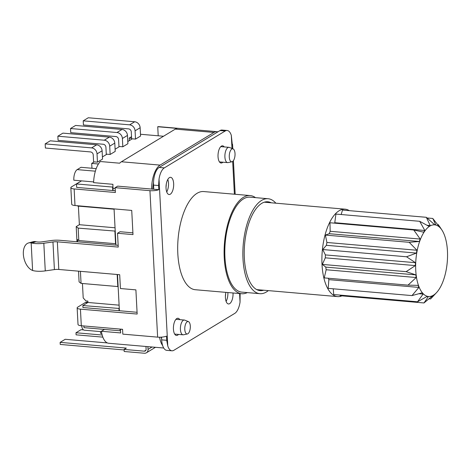 <?xml version="1.0" encoding="UTF-8"?>
<svg xmlns="http://www.w3.org/2000/svg" width="471" height="471" viewBox="0 0 471 471"><rect width="100%" height="100%" fill="white"/><g stroke="black" fill="none" stroke-linecap="round" stroke-linejoin="round"><path stroke-width="0.71" d="M220.034 130.555A14.383 6.282 -85.1 0 1 221.994 130.043L227.152 130.491A14.383 6.282 94.9 0 0 225.191 131.003L164.326 167.888A14.383 6.282 94.9 0 0 159.027 179.139L158.58 185.539L158.798 189.683L153.77 189.248L153.552 185.103A14.383 6.282 -85.1 0 1 159.169 167.44L220.034 130.555L225.191 131.003M161.524 337.142L161.665 339.862A14.383 6.282 -85.1 0 0 166.763 350.347L171.921 350.795A14.383 6.282 94.9 0 0 173.887 350.283L234.752 313.398A14.383 6.282 94.9 0 0 240.045 302.141L240.122 293.592M227.152 130.491A14.383 6.282 94.9 0 1 231.308 135.342L232.344 145.109A7.195 1.966 -3 0 0 232.574 144.573A7.195 1.966 -3 0 0 232.285 144.061M87.924 302.288L86.582 302.176A8.631 3.768 -85.1 0 0 85.404 302.482L77.75 307.121A5.899 1.613 -3 0 0 77.144 307.887A5.899 1.613 -3 0 0 80.435 309.153L81.306 325.738L122.56 329.3L122.813 334.133L157.62 337.142A7.195 1.966 177 0 0 166.475 336.147L166.693 340.298L167.77 345.944A14.383 6.282 94.9 0 0 171.921 350.795M241.711 293.733L195.3 289.724A49.267 21.519 -85.1 0 1 177.826 253.798A49.267 21.519 -85.1 0 1 203.778 191.562L250.189 195.571A49.267 21.519 94.9 0 0 224.237 257.808A49.267 21.519 94.9 0 0 241.711 293.733A49.267 21.519 94.9 0 0 247.287 292.597M233.027 292.98A8.631 3.768 -85.1 0 1 233.027 293.05A8.631 3.768 -85.1 0 1 228.482 303.96A8.631 3.768 -85.1 0 1 225.421 297.666A8.631 3.768 -85.1 0 1 225.892 292.367M178.521 334.416A8.631 3.768 -85.1 0 1 176.495 335.464A8.631 3.768 -85.1 0 1 173.434 329.17A8.631 3.768 -85.1 0 1 177.979 318.266A8.631 3.768 -85.1 0 1 179.798 319.644M222.895 162.212A8.631 3.768 -85.1 0 1 221.099 163.019A8.631 3.768 -85.1 0 1 218.038 156.725A8.631 3.768 -85.1 0 1 222.583 145.822A8.631 3.768 -85.1 0 1 224.22 146.923M173.652 183.619A8.631 3.768 -85.1 0 1 169.107 194.523A8.631 3.768 -85.1 0 1 166.045 188.229A8.631 3.768 -85.1 0 1 170.59 177.326A8.631 3.768 -85.1 0 1 173.652 183.619M79.676 182.018A8.631 3.768 -85.1 0 0 79.104 182.265L71.451 186.91A5.899 1.613 -3 0 0 70.844 187.676A5.899 1.613 -3 0 0 74.135 188.942L115.389 192.504L115.136 187.67L149.943 190.673A7.195 1.966 -3 0 0 158.798 189.683M115.136 187.67L117.673 186.133L152.48 189.136A1.437 0.394 177 0 0 153.764 189.071M80.435 309.153L137.161 314.051L135.895 289.871L120.423 288.535L119.699 274.717L58.798 269.459A5.752 1.572 -3 0 0 54.406 269.595L45.269 270.89A11.51 3.15 177 0 1 33.294 270.678A10.633 5.369 -21.9 0 1 32.605 270.478L31.163 242.883A14.383 8.519 -105.1 0 0 28.613 242.924A14.383 8.519 -105.1 0 0 23.55 256.236A14.383 8.519 -105.1 0 0 32.605 270.478M118.156 245.32L59.888 240.287A11.51 3.15 -3 0 0 51.109 240.557L41.972 241.853A5.752 1.572 177 0 1 35.979 241.747L31.845 243.042A11.51 3.15 -3 0 0 43.821 243.254L52.958 241.959A5.752 1.572 177 0 1 57.35 241.823L118.25 247.081L117.526 233.263L132.999 234.599L131.727 210.419L75.001 205.521A5.899 1.613 177 0 1 71.716 204.255L70.844 187.676M81.306 325.738A5.899 1.613 177 0 1 78.015 324.466L77.144 307.887M137.067 312.291L82.967 307.534M132.904 232.839L120.064 231.726L117.526 233.263M115.295 190.737L76.673 187.405L76.49 183.949L81.56 180.876L93.629 181.918M113.729 208.865L113.746 209.177L114.059 208.894M113.099 190.549L112.975 188.259A21.578 9.426 -85.1 0 1 112.928 186.863L112.587 187.069L112.769 190.52M120.028 329.082L120.117 330.772L120.458 330.565A21.578 9.426 -85.1 0 1 120.364 329.2L120.358 329.111M119.399 310.766L117.497 274.528M115.96 245.132L114.064 208.983M217.861 131.874A21.578 9.426 94.9 0 0 216.913 131.674A21.578 9.426 94.9 0 0 213.969 132.445L160.075 165.109A21.578 9.426 94.9 0 0 151.591 189.059M112.928 186.863A21.578 9.426 -85.1 0 1 112.94 184.314L93.599 182.642A21.578 9.426 -85.1 0 1 100.317 161.524L119.658 163.196A21.578 9.426 -85.1 0 1 121.4 161.765L175.294 129.107A21.578 9.426 -85.1 0 1 177.072 128.4L157.738 126.728A21.578 9.426 -85.1 0 1 158.898 126.664L216.913 131.674M131.662 139.204L131.274 131.862A2.879 2.467 58.8 0 0 128.554 128.877L83.426 124.98L83.214 120.835L129.625 124.839A5.752 4.934 -121.2 0 1 135.071 130.814L135.507 139.104L140.576 136.031L140.14 127.741L135.071 130.814M118.98 146.887L118.592 139.546A2.879 2.467 58.8 0 0 115.872 136.561L70.75 132.663L70.532 128.518L116.943 132.528A5.752 4.934 -121.2 0 1 122.389 138.498L122.825 146.787L127.894 143.714L127.464 135.424L122.389 138.498M106.299 154.57L105.916 147.229A2.879 2.467 58.8 0 0 103.19 144.244L58.068 140.346L57.851 136.201L104.262 140.211A5.752 4.934 -121.2 0 1 109.708 146.181L110.143 154.47L115.218 151.397L114.783 143.107L109.708 146.181M93.617 162.254L93.234 154.918A2.879 2.467 58.8 0 0 90.509 151.927L45.387 148.029L45.169 143.885L91.58 147.894A5.752 4.934 -121.2 0 1 97.032 153.87L97.462 162.159L102.537 159.086L102.101 150.791L97.032 153.87M83.214 120.835L88.283 117.762L134.694 121.765A5.752 4.934 58.8 0 1 140.14 127.741M127.464 135.424A5.752 4.934 58.8 0 0 122.013 129.454L75.601 125.445L70.532 128.518M114.783 143.107A5.752 4.934 58.8 0 0 109.337 137.138L62.926 133.128L57.851 136.201M102.101 150.791A5.752 4.934 58.8 0 0 96.655 144.821L50.244 140.811L45.169 143.885M127.782 141.553L132.28 138.827L135.507 139.104M110.143 154.47L106.923 154.194L102.425 156.92M122.825 146.787L119.599 146.51L115.101 149.236M163.502 136.254L140.482 134.264M97.462 162.159L94.241 161.877L91.704 163.413L98.433 163.996M91.704 163.413L91.957 168.253L96.214 168.618M91.957 168.253L81 167.305L77.197 169.613A8.631 3.768 -85.1 0 0 73.823 180.205L81.56 180.876M131.615 138.315L129.184 138.103L131.527 136.684M112.587 187.069L76.49 183.949M113.746 209.177L77.65 206.057L77.633 205.75M31.845 243.042L31.163 242.883L35.637 241.676A4.433 0.93 25.5 0 1 35.979 241.747M28.613 242.924L33.094 241.717A14.383 8.519 74.9 0 1 35.637 241.676M82.973 307.616L82.861 305.544L87.936 302.47L87.859 301.087L85.928 300.922L83.202 297.937L82.449 283.501M119.275 308.47L82.861 305.544M118.963 308.664L119.069 310.736M120.117 330.772L84.021 327.651L83.932 325.961M76.991 241.764L76.196 226.622L79.369 224.702L78.427 206.74L78.969 206.174M80.429 271.325L81.059 283.383L79.093 281.894L78.533 271.161M115.048 227.781L79.369 224.702M76.196 226.622L78.162 228.111L78.816 240.546L77.503 239.556L77.621 241.817M115.224 231.09L78.162 228.111M117.167 274.499L117.803 286.556L81.059 283.383M117.803 286.556L118.121 286.362M114.906 231.285L115.554 243.719L78.816 240.546M115.554 243.719L115.872 243.525M119.104 305.161L87.936 302.47M163.714 348.016L108.677 343.259A21.578 9.426 -85.1 0 1 101.389 331.272L120.729 332.938A21.578 9.426 -85.1 0 1 120.458 330.565M159.557 337.218A21.578 9.426 94.9 0 0 162.63 345.561M104.45 329.417L101.389 331.272M161.6 338.614A21.578 9.426 -85.1 0 1 161.123 337.171M152.739 189.154A21.578 9.426 -85.1 0 1 153.534 182.371M349.294 210.649A43.874 19.164 94.9 0 0 345.125 209.177A43.874 19.164 94.9 0 0 322.017 264.608A43.874 19.164 94.9 0 0 337.577 296.6A43.874 19.164 94.9 0 0 341.934 295.865M341.163 214.523L342.517 210.066L426.314 217.302L434.509 224.62A36.179 15.802 94.9 0 1 434.515 224.62L434.509 224.62M334.463 223.142A36.179 15.802 -85.1 0 1 334.775 222.712L335.911 214.07L419.708 221.305L428.94 226.333A36.179 15.802 94.9 0 1 430.229 225.55L426.314 217.302M436.493 292.662A35.961 15.708 94.9 0 0 447.45 251.078A35.961 15.708 94.9 0 0 441.904 230.019A35.961 15.708 94.9 0 0 424.071 232.109A35.961 15.708 94.9 0 0 415.746 270.289A35.961 15.708 94.9 0 0 436.493 292.662L430.594 298.95L433.873 294.999A36.179 15.802 94.9 0 1 432.578 295.782L423.988 302.953L428.298 296.712A36.179 15.802 94.9 0 0 428.298 296.712A36.179 15.802 94.9 0 1 427.032 296.483L417.524 301.787L423.099 294.075A36.179 15.802 94.9 0 1 422.016 292.868L411.978 295.6L418.902 287.416A36.179 15.802 94.9 0 1 418.13 285.367L408.021 285.138L324.225 277.896L326.162 269.748A36.179 15.802 -85.1 0 1 325.791 267.11L322.335 264.414L325.308 257.825A36.179 15.802 -85.1 0 1 325.384 254.911L322.735 249.542L326.385 245.309A36.179 15.802 -85.1 0 1 326.903 242.471L325.384 235.076L329.27 233.704A36.179 15.802 -85.1 0 1 330.165 231.29L329.959 222.754L413.762 229.989L423.665 232.191A36.179 15.802 94.9 0 1 424.83 230.49L419.708 221.305M411.978 295.6L328.181 288.364L328.852 279.639A36.179 15.802 -85.1 0 1 328.311 278.249M417.524 301.787L333.721 294.552L333.25 288.805M423.988 302.953L340.192 295.711L340.009 295.093M434.515 224.62A36.179 15.802 94.9 0 1 435.775 224.85L432.778 218.462L439.708 227.257A36.179 15.802 94.9 0 1 440.791 228.464L438.324 224.649L437.677 224.596M432.778 218.462L427.085 217.973M325.791 267.11L415.846 274.887L406.132 271.655L415.357 265.603A36.179 15.802 94.9 0 1 415.44 262.688L406.538 256.777L416.435 253.086A36.179 15.802 94.9 0 1 416.959 250.248L409.187 242.312L419.32 241.482A36.179 15.802 94.9 0 1 420.214 239.068L413.762 229.989M430.229 225.55L427.044 225.273M424.83 230.49L334.775 222.712M420.214 239.068L330.165 231.29M329.27 233.704L419.32 241.482M409.187 242.312L325.384 235.076M416.959 250.248L326.903 242.471M326.385 245.309L416.435 253.086M406.538 256.777L322.735 249.542M415.44 262.688L325.384 254.911M325.308 257.825L415.357 265.603M406.132 271.655L322.335 264.414M415.846 274.887A36.179 15.802 94.9 0 0 416.217 277.525L408.021 285.138M430.594 298.95L429.034 298.814M426.856 296.589L428.286 296.712L426.856 296.589M418.972 293.721L423.099 294.075M328.852 279.639L418.902 287.416M326.162 269.748L416.217 277.525M157.738 126.728L158.209 135.795M263.695 290.218A44.592 19.476 -85.1 0 1 260.163 290.636A44.592 19.476 -85.1 0 1 244.343 258.12A44.592 19.476 -85.1 0 1 267.834 201.782A44.592 19.476 -85.1 0 1 271.243 202.795M275.865 203.195A47.653 20.812 94.9 0 0 268.099 198.733A47.653 20.812 94.9 0 0 242.995 258.938A47.653 20.812 94.9 0 0 259.898 293.686A47.653 20.812 94.9 0 0 268.317 290.619M259.898 293.686L241.847 292.126A47.653 20.812 -85.1 0 1 224.95 257.378A47.653 20.812 -85.1 0 1 250.048 197.172L268.099 198.733M255.488 197.643A49.267 21.519 94.9 0 0 250.189 195.571M102.166 335.022L75.978 332.756L81.053 329.682L83.579 329.9M102.849 337.142L76.09 334.834L75.978 332.756M147.9 346.65L148.047 349.429A4.316 3.697 -121.2 0 1 146.416 352.785A4.316 3.697 -121.2 0 1 144.397 353.238L124.209 351.496L124.103 349.423L144.285 351.166A2.155 1.849 58.8 0 0 145.298 350.942A2.155 1.849 58.8 0 0 146.11 349.264L145.963 346.479M107.376 342.935L65.204 339.291L60.129 342.364L126.316 348.081L124.103 349.423M124.126 349.953L60.241 344.436L60.129 342.364M101.453 331.678L84.421 330.206A8.631 3.768 -85.1 0 1 81.56 325.755M101.789 333.474L100.611 333.374L100.517 331.596M129.184 138.103L129.319 140.623M226.109 301.387A8.631 3.768 94.9 0 0 227.87 292.609A8.631 3.768 94.9 0 0 227.87 292.538M225.397 296.389A9.349 4.086 94.9 0 0 225.633 293.686M188.441 321.605L184.732 320.133A7.412 3.238 94.9 0 0 184.32 320.039A7.412 3.238 94.9 0 0 180.417 329.4A7.412 3.238 94.9 0 0 183.042 334.81A7.412 3.238 94.9 0 0 183.472 334.781L187.37 333.968A6.258 2.732 94.9 0 0 190.308 326.085A6.258 2.732 94.9 0 0 188.441 321.605A6.258 2.732 94.9 0 0 184.791 329.429A6.258 2.732 94.9 0 0 187.37 333.968M233.08 148.901L229.377 147.429A7.677 3.35 94.9 0 0 228.947 147.329A7.677 3.35 94.9 0 0 224.903 157.026A7.677 3.35 94.9 0 0 227.623 162.619A7.677 3.35 94.9 0 0 228.064 162.595L231.968 161.783A6.517 2.85 94.9 0 0 235.023 153.57A6.517 2.85 94.9 0 0 233.08 148.901A6.517 2.85 94.9 0 0 229.277 157.049A6.517 2.85 94.9 0 0 231.968 161.783M166.734 191.956A8.631 3.768 94.9 0 0 168.5 183.172A8.631 3.768 94.9 0 0 167.811 179.451M166.022 186.958A9.349 4.086 94.9 0 0 166.257 184.255M231.308 135.342L231.991 148.471M232.674 161.441L234.393 194.205M239.598 293.551L240.045 302.141M167.77 345.944L159.027 179.139M157.62 337.142L149.943 190.673M57.35 241.823L58.798 269.459M74.135 188.942L75.001 205.521M85.404 302.482L87.606 302.67M166.693 340.298L161.665 339.862M112.975 188.259L115.177 188.447M122.566 329.388L120.364 329.2M160.075 165.109L121.4 161.765M134.694 121.765L129.625 124.839M96.655 144.821L91.58 147.894M95.372 171.179L77.197 169.613M43.821 243.254L45.269 270.89M54.406 269.595L52.958 241.959M175.294 129.107L213.969 132.445M152.045 347.003L148.047 349.429M145.963 350.153L144.285 351.166M109.337 137.138L104.262 140.211M122.013 129.454L116.943 132.528M153.552 185.103L158.58 185.539M164.326 167.888L159.169 167.44M235.182 194.27L233.416 160.635M232.798 148.789L232.574 144.573M337.577 296.6L256.754 289.618M345.125 209.177L264.302 202.194M441.904 230.019L439.555 226.439M146.416 352.785L155.465 347.304M174.676 334.086L183.042 334.81M175.948 319.314L184.32 320.039M219.462 161.918L227.623 162.619M220.781 146.622L228.947 147.329"/></g></svg>
